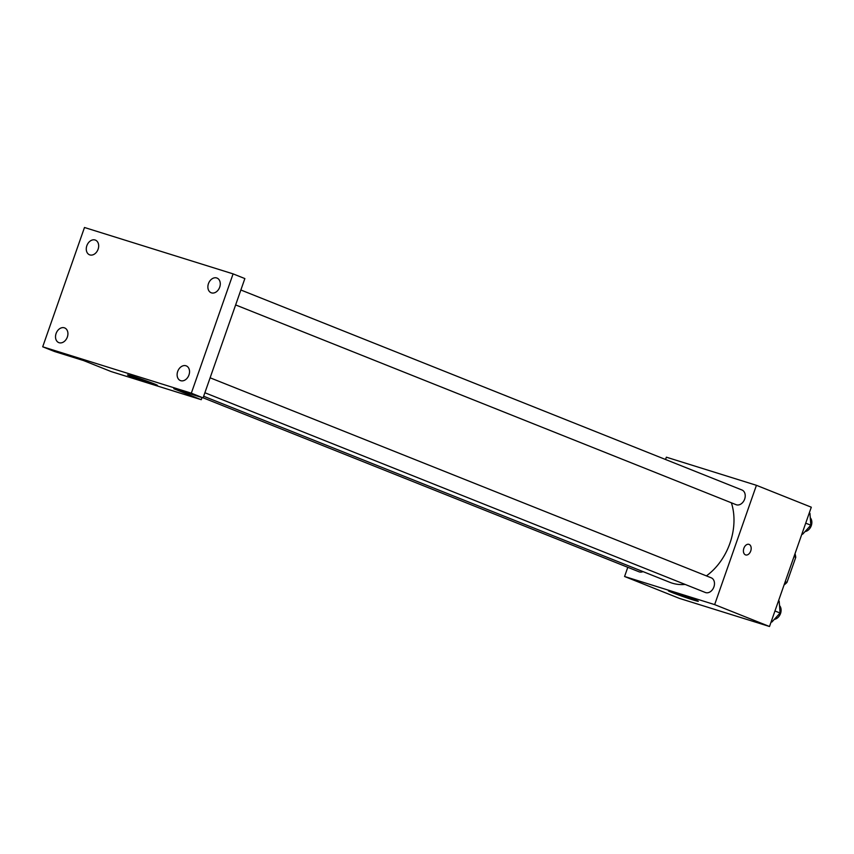 <?xml version="1.0" encoding="UTF-8"?>
<svg xmlns="http://www.w3.org/2000/svg" width="854" height="854" viewBox="0 0 854 854"><rect width="100%" height="100%" fill="white"/><g stroke="black" fill="none" stroke-linecap="round" stroke-linejoin="round"><path stroke-width="1.28" d="M793.996 556.616L795.757 557.331A24.488 18.244 -68.2 0 0 795.031 553.659M795.757 557.331L786.961 582.439A24.488 18.244 -68.2 0 1 784.068 584.969M785.2 581.734L786.961 582.439M665.544 459.495L666.355 457.189L756.43 485.307L811.3 507.201L769.518 626.505L679.442 598.398L624.573 576.493L627.797 567.312M706.407 575.884A55.403 41.28 -68.2 0 0 729.956 543.208A55.403 41.28 -68.2 0 0 731.387 502.803M203.658 396.245L669.963 582.364A55.403 41.28 -68.2 0 0 685.121 584.424M756.43 485.307L714.649 604.611L624.573 576.493M203.103 397.804L639.048 571.796A7.91 5.893 -68.2 0 0 643.009 571.604M235.629 304.931L736.095 504.682A7.91 5.893 -68.2 0 0 744.656 499.099A7.91 5.893 -68.2 0 0 741.955 489.993L240.86 289.997M210.116 377.799L711.211 577.806A7.91 5.893 111.8 0 1 713.752 587.328A7.91 5.893 111.8 0 1 705.351 592.495L204.885 392.744M714.649 604.611L769.518 626.505M694.622 599.551A15.863 0.608 19.3 0 1 698.305 601.269A15.863 0.608 19.3 0 1 683.125 596.604A15.863 0.608 19.3 0 1 668.362 590.787A15.863 0.608 19.3 0 1 678.183 593.615A15.863 0.608 19.3 0 1 694.622 599.551M743.866 548.279A5.53 3.683 -72.7 0 1 748.947 544.361A5.53 3.683 -72.7 0 1 750.815 550.745A5.53 3.683 -72.7 0 1 745.649 554.929A5.53 3.683 -72.7 0 1 743.866 548.279M748.947 544.361A5.53 3.683 -72.7 0 1 750.815 550.745A5.53 3.683 -72.7 0 1 745.649 554.929M201.992 397.537L201.245 399.693L111.169 371.575L83.735 360.623L54.453 351.485L42.7 346.799L84.482 227.495L233.099 273.878L244.863 278.575L203.081 397.879L173.81 388.741L201.245 399.693M233.099 273.878L191.328 393.182L203.081 397.879M191.328 393.182L42.7 346.799M153.784 383.681A15.863 0.608 19.3 0 1 157.456 385.4A15.863 0.608 19.3 0 1 142.287 380.735A15.863 0.608 19.3 0 1 127.513 374.917A15.863 0.608 19.3 0 1 137.334 377.756A15.863 0.608 19.3 0 1 153.784 383.681M64.338 327.808A7.91 5.893 111.8 0 1 64.658 327.925A7.91 5.893 111.8 0 1 67.274 337.234A7.91 5.893 111.8 0 1 59.118 342.721A7.91 5.893 111.8 0 1 58.798 342.614A7.91 5.893 111.8 0 1 56.172 333.295A7.91 5.893 111.8 0 1 64.338 327.808M185.937 365.768A7.91 5.893 111.8 0 1 186.257 365.875A7.91 5.893 111.8 0 1 188.883 375.194A7.91 5.893 111.8 0 1 180.717 380.681A7.91 5.893 111.8 0 1 180.397 380.564A7.91 5.893 111.8 0 1 177.771 371.244A7.91 5.893 111.8 0 1 185.937 365.768M216.692 277.956A7.91 5.893 111.8 0 1 217.012 278.073A7.91 5.893 111.8 0 1 219.627 287.382A7.91 5.893 111.8 0 1 211.472 292.869A7.91 5.893 111.8 0 1 211.151 292.751A7.91 5.893 111.8 0 1 208.525 283.443A7.91 5.893 111.8 0 1 216.692 277.956M95.093 239.995A7.91 5.893 111.8 0 1 95.402 240.113A7.91 5.893 111.8 0 1 98.029 249.432A7.91 5.893 111.8 0 1 89.862 254.908A7.91 5.893 111.8 0 1 89.542 254.802A7.91 5.893 111.8 0 1 86.927 245.482A7.91 5.893 111.8 0 1 95.093 239.995M778.496 600.885L779.19 601.163L780.086 613.023L771.877 622.032L771.162 621.819M774.962 610.973L780.086 613.023M771.183 621.755L771.877 622.032M774.311 619.353A7.91 5.893 -68.2 0 0 780.535 613.503A7.91 5.893 -68.2 0 0 779.521 605.582M809.24 513.073L809.944 513.35L810.83 525.21L802.632 534.23L801.917 534.006M805.706 523.16L810.83 525.21M801.938 533.953L802.632 534.23M805.066 531.551A7.91 5.893 -68.2 0 0 811.279 525.69A7.91 5.893 -68.2 0 0 810.275 517.77"/></g></svg>
